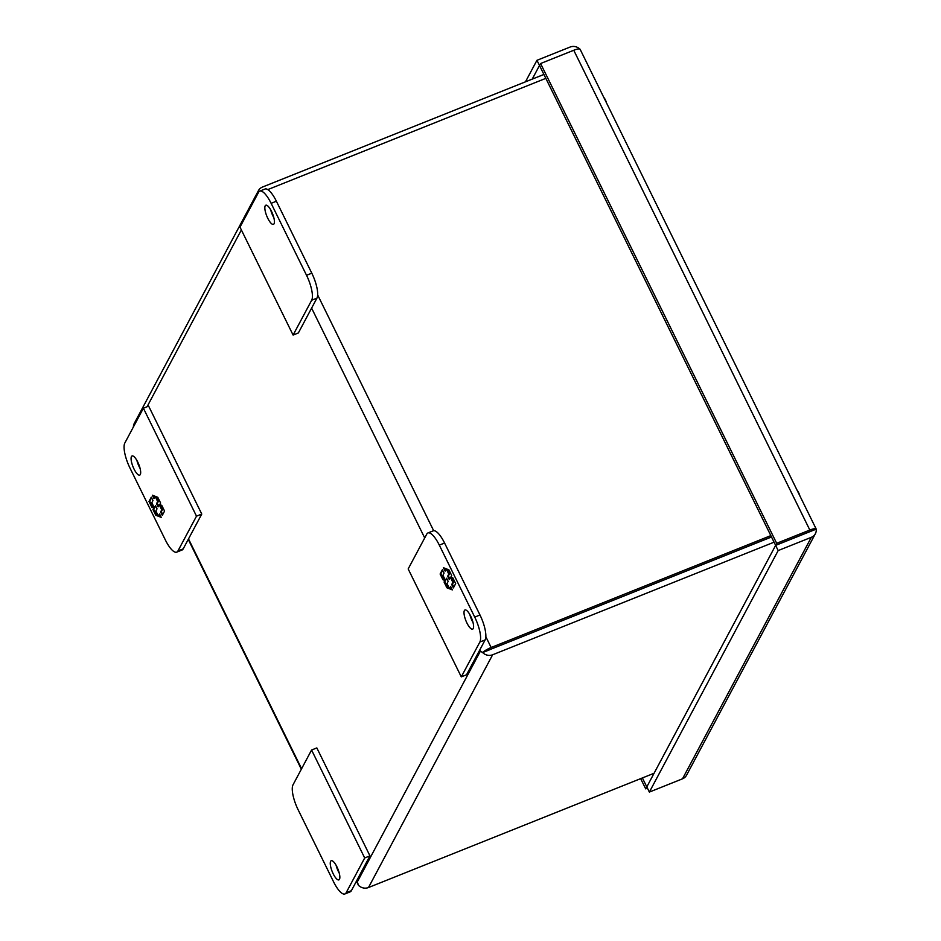 <?xml version="1.0" encoding="UTF-8"?>
<svg xmlns="http://www.w3.org/2000/svg" width="941" height="941" viewBox="0 0 941 941"><rect width="100%" height="100%" fill="white"/><g stroke="black" fill="none" stroke-linecap="round" stroke-linejoin="round"><path stroke-width="1.41" d="M306.543 275.29L271.126 203.327A20.631 6.234 -111.8 0 0 259.751 191.141A20.631 6.234 -111.8 0 0 258.563 192.305L239.99 227.134L293.098 335.067L311.671 300.238A20.631 6.234 -111.8 0 0 306.543 275.29L311.8 273.184L276.383 201.221A20.631 6.234 -111.8 0 0 265.009 189.035L259.751 191.141M274.054 223.782A10.316 3.117 68.2 0 1 273.455 224.37A10.316 3.117 68.2 0 1 266.738 215.948A10.316 3.117 68.2 0 1 265.797 205.22A10.316 3.117 68.2 0 1 272.02 212.454A10.316 3.117 68.2 0 1 274.054 223.782M293.098 335.067L298.356 332.961L316.929 298.144A20.631 6.234 -111.8 0 0 311.8 273.184M270.667 209.749A10.316 3.117 -111.8 0 0 273.855 217.724M143.397 408.218L148.654 406.112L201.762 514.057L183.189 548.885A20.631 6.234 68.2 0 1 182.001 550.038L176.743 552.144A20.631 6.234 68.2 0 1 165.357 539.958L129.952 467.995A20.631 6.234 68.2 0 1 124.812 443.046L143.397 408.218L196.504 516.162L177.931 550.979A20.631 6.234 68.2 0 1 176.743 552.144M136.916 460.49A10.316 3.117 -111.8 0 0 140.103 468.465M201.762 514.057L196.504 516.162M140.303 474.523A10.316 3.117 68.2 0 1 139.715 475.111A10.316 3.117 68.2 0 1 132.987 466.689A10.316 3.117 68.2 0 1 132.046 455.962A10.316 3.117 68.2 0 1 138.28 463.195A10.316 3.117 68.2 0 1 140.303 474.523M151.289 497.177L148.996 501.471L151.795 507.164L153.795 507.928L152.948 509.504L155.771 515.245L161.217 517.362L159.547 513.962L158.406 516.115L155.888 510.998L157.029 508.846L155.477 505.693L154.336 507.834L151.807 502.717L152.96 500.577L151.289 497.177M162.275 515.374L164.569 511.081L161.77 505.388L159.77 504.623L160.617 503.047L157.794 497.307L152.348 495.189L154.018 498.589L155.159 496.436L157.676 501.565L156.535 503.706L158.088 506.87L159.229 504.717L161.746 509.834L160.605 511.986L162.275 515.374M151.795 507.164L152.524 506.87L149.725 501.177L148.996 501.471M149.725 501.177L151.56 497.73M155.747 506.246L154.336 507.834M159.829 514.527L158.406 516.115M160.876 516.644L158.935 515.903M158.147 515.597L155.771 515.245M156.5 514.95L153.677 509.21L152.948 509.504M153.677 509.21L154.442 507.799M154.171 507.505L152.524 506.87M162.734 514.527L161.334 511.692L160.605 511.986M161.334 511.692L162.487 509.54L161.746 509.834M162.487 509.54L160.123 504.752M159.852 504.47L159.229 504.717M158.547 506.011L157.265 503.411L156.535 503.706M157.265 503.411L158.406 501.271L157.676 501.565M158.406 501.271L156.147 496.672M154.465 497.742L153.43 495.613M298.144 809.801L333.549 881.764A20.631 6.234 -111.8 0 0 344.924 893.95A20.631 6.234 -111.8 0 0 346.123 892.786L364.696 857.969L311.577 750.024L293.004 784.853A20.631 6.234 -111.8 0 0 298.144 809.801M330.632 861.309A10.316 3.117 68.2 0 1 331.22 860.721A10.316 3.117 68.2 0 1 337.948 869.143A10.316 3.117 68.2 0 1 338.889 879.882A10.316 3.117 68.2 0 1 332.655 872.636A10.316 3.117 68.2 0 1 330.632 861.309M344.924 893.95L350.181 891.845A20.631 6.234 -111.8 0 0 351.381 890.68L369.954 855.863L316.835 747.919L311.577 750.024M364.696 857.969L369.954 855.863M336.09 865.261A10.316 3.117 -111.8 0 0 339.278 873.236M539.558 65.47L536.935 60.318L570.093 47.05A8.916 8.234 -151.9 0 1 579.927 49.108M809.836 530.042L776.678 543.31L775.607 545.31L816.2 529.065L580.115 49.285A8.916 2.094 153.8 0 0 573.751 50.261L809.836 530.042A8.916 2.094 -26.2 0 1 816.2 529.065L816.212 529.148A8.916 8.234 -151.9 0 1 815.365 533.723A8.916 8.234 -151.9 0 1 811.33 537.311L682.507 778.807A8.916 8.234 28.1 0 0 686.554 775.231L815.365 533.723M640.668 778.63L645.702 788.864L647.432 788.17M645.702 788.864L646.843 786.829M536.935 60.318L525.466 81.82M776.678 543.31L540.593 63.529L573.751 50.261M540.593 63.529L539.522 65.529L775.607 545.31M682.507 778.807L649.361 792.075L778.172 550.567L811.33 537.311M778.172 550.567L775.619 545.392L816.212 529.148M649.361 792.075L646.808 786.888L775.619 545.392M809.425 531.783L808.778 532.124M642.385 777.948L646.773 786.852M539.487 65.494L532.218 79.126M427.943 532.947L433.201 530.842A20.631 6.234 68.2 0 1 444.575 543.028L479.981 614.991A20.631 6.234 68.2 0 1 485.121 639.939L466.548 674.768L461.29 676.873L408.171 568.94L426.755 534.112A20.631 6.234 68.2 0 1 427.943 532.947A20.631 6.234 68.2 0 1 439.318 545.133L474.723 617.096A20.631 6.234 68.2 0 1 479.863 642.044L461.29 676.873M469.83 614.52A10.316 3.117 -111.8 0 0 473.017 622.495M464.372 610.568A10.316 3.117 68.2 0 1 464.972 609.98A10.316 3.117 68.2 0 1 471.688 618.402A10.316 3.117 68.2 0 1 472.629 629.141A10.316 3.117 68.2 0 1 466.407 621.895A10.316 3.117 68.2 0 1 464.372 610.568M453.397 587.913L455.679 583.62L452.88 577.927L450.892 577.162L451.727 575.586L448.904 569.846L443.458 567.729L445.128 571.128L446.281 568.976L448.798 574.104L447.645 576.245L449.198 579.409L450.351 577.256L452.868 582.373L451.727 584.526L453.397 587.913M442.399 569.717L440.106 574.01L442.917 579.703L444.905 580.468L444.07 582.044L446.893 587.784L452.339 589.901L450.668 586.502L449.516 588.654L446.999 583.538L448.151 581.385L446.599 578.233L445.446 580.374L442.929 575.257L444.07 573.104L442.399 569.717M453.844 587.066L452.456 584.232L451.727 584.526M452.456 584.232L453.597 582.079L452.868 582.373M453.597 582.079L451.245 577.292M450.974 577.009L450.351 577.256M449.657 578.55L448.375 575.951L447.645 576.245M448.375 575.951L449.527 573.81L448.798 574.104M449.527 573.81L447.269 569.211M445.587 570.281L444.54 568.152M442.917 579.703L443.646 579.409L440.847 573.716L440.106 574.01M440.847 573.716L442.682 570.27M446.869 578.786L445.446 580.374M450.939 587.066L449.516 588.654M451.986 589.184L450.057 588.443M449.257 588.137L446.893 587.784M447.622 587.49L444.799 581.75L444.07 582.044M444.799 581.75L445.552 580.338M445.281 580.044L443.646 579.409M604.51 98.334A5.211 1.576 -111.8 0 0 603.804 97.417M606.522 102.945A5.211 1.576 -111.8 0 0 605.863 100.946L604.804 98.793M797.874 491.296A5.211 1.576 -111.8 0 0 797.168 490.39M799.885 495.907A5.211 1.576 -111.8 0 0 799.227 493.919L798.168 491.755M771.514 536.993L489.32 649.819M771.479 536.923L482.639 652.489A8.916 2.094 -26.2 0 1 491.143 647.514L485.85 636.751M654.077 773.267L368.484 887.528L492.637 654.771L774.067 542.181M479.804 649.913L480.404 651.137L357.298 881.929L358.497 885.328A8.916 8.234 28.1 0 0 368.484 887.528M490.085 649.596L482.651 652.572L480.404 651.137L482.639 652.489M356.698 880.705L358.462 885.293L356.439 881.188M543.91 74.445L262.48 187.047A8.916 8.234 -151.9 0 0 258.446 190.623A8.916 8.234 -151.9 0 0 257.54 194.211M258.446 190.623L134.292 423.379A8.916 8.234 28.1 0 0 133.387 426.967M267.785 189.6L545.839 78.35M770.832 535.605L491.143 647.514M492.637 654.771A8.916 8.234 -151.9 0 1 482.651 652.572M271.126 203.327L276.383 201.221M311.671 300.238L316.929 298.144M183.189 548.885L177.931 550.979M351.381 890.68L346.123 892.786M479.863 642.044L485.121 639.939M479.981 614.991L474.723 617.096M444.575 543.028L439.318 545.133M311.612 308.119L424.709 537.946M147.055 406.759L241.367 229.945M301.602 768.738L188.506 538.911M433.672 530.724L317.658 294.945M301.343 769.22L188.247 539.381"/></g></svg>
